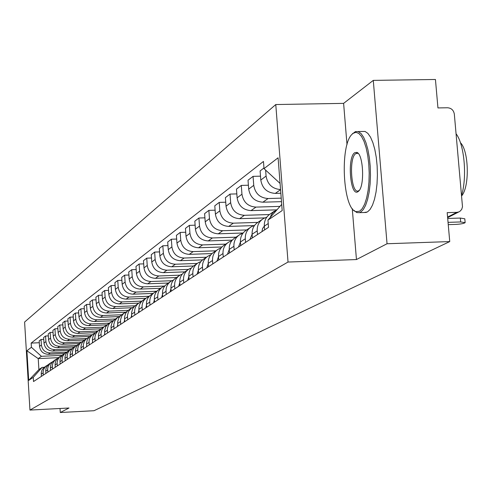 <?xml version="1.0" encoding="UTF-8"?>
<svg xmlns="http://www.w3.org/2000/svg" width="492" height="492" viewBox="0 0 492 492"><rect width="100%" height="100%" fill="white"/><g stroke="black" fill="none" stroke-linecap="round" stroke-linejoin="round"><path stroke-width="0.74" d="M387.044 243.749L373.28 80.387L343.613 103.369L275.772 104.544L24.6 322.051L29.957 410.076L288.029 262.045L356.454 259.548L387.044 243.749L449.743 241.578L94.009 410.715L60.282 412.517L68.997 408.009L29.957 410.076M373.28 80.387L435.438 79.483L437.948 107.933L447.56 107.76C451.349 108.08 453.599 110.183 454.325 114.076L462.498 206.781L461.68 209.451L459.817 211.419L447.628 217.636M60.024 408.483L60.282 412.517M447.579 217.07L456.853 212.341L447.191 212.642L449.743 241.578M456.853 212.341L458.851 211.917M280.557 189.568C272.353 188.879 267.525 184.377 266.08 176.068L265.625 170.103M270.182 217.562L271.289 214.912L272.925 212.581L277.371 209.34M263.964 167.975L260.102 170.945L260.797 180.041C262.248 188.35 267.082 192.803 275.299 193.405L280.846 193.251M274.493 211.08L270.821 213.571C266.283 216.394 264.118 220.582 264.321 226.135L264.61 229.893M281.227 198.147L268.072 198.528C259.954 197.938 255.182 193.54 253.749 185.343L253.066 176.357L248.023 180.238L248.694 189.137C250.114 197.267 254.844 201.622 262.888 202.2L281.498 201.658M257.488 234.567L257.211 230.859C257.008 225.373 259.155 221.234 263.638 218.442L266.781 217.193M260.502 176.167L253.066 176.357M261.953 219.586L258.485 221.941C254.038 224.703 251.916 228.805 252.107 234.241L252.384 237.919M279.948 206.388L255.969 207.101C248.023 206.529 243.349 202.23 241.953 194.205L241.295 185.416L236.468 189.131L237.119 197.845C238.497 205.797 243.128 210.053 251.012 210.619L276.32 209.856M245.576 242.384L245.305 238.755C245.114 233.386 247.218 229.333 251.615 226.597L254.585 225.398M248.398 185.226L241.295 185.416M215.109 210.176L208.866 210.367L204.611 213.639L205.207 221.837C206.492 229.315 210.847 233.306 218.276 233.817L222.648 230.717L246.689 229.936C242.322 232.655 240.237 236.67 240.422 241.99L240.693 245.588M269.352 214.543L244.389 215.305C236.603 214.758 232.027 210.551 230.662 202.698L230.022 194.088L225.398 197.643L226.031 206.179C227.378 213.971 231.917 218.134 239.635 218.676L264.727 217.901M234.174 249.868L233.909 246.314C233.731 241.055 235.791 237.089 240.102 234.407L242.919 233.251M236.824 193.897L230.022 194.088M238.485 235.502L235.379 237.611C231.105 240.268 229.057 244.204 229.235 249.413L229.5 252.937M257.728 222.402L233.294 223.171C225.656 222.642 221.172 218.528 219.844 210.828L219.223 202.397L214.789 205.81L215.404 214.168C216.72 221.8 221.16 225.877 228.737 226.4L253.897 225.6M223.251 257.033L222.993 253.552C222.821 248.405 224.844 244.518 229.075 241.886L231.744 240.779M225.736 202.206L219.223 202.397M227.482 242.962L224.543 244.954C220.355 247.568 218.343 251.424 218.51 256.529L218.768 259.979M222.648 230.717C215.158 230.201 210.767 226.172 209.469 218.632L208.866 210.367M212.772 263.909L212.526 260.502C212.359 255.453 214.346 251.64 218.497 249.057L221.031 247.999M216.935 250.114L214.149 252.009C210.035 254.567 208.061 258.349 208.227 263.355L208.473 266.738M218.276 233.817L243.116 232.999M236.025 237.175L212.427 237.956C205.084 237.458 200.779 233.516 199.506 226.117L198.922 218.017L194.832 221.16L195.41 229.198C196.671 236.529 200.939 240.44 208.227 240.932L232.279 240.127M202.722 270.508L202.476 267.162C202.317 262.218 204.272 258.478 208.344 255.945L210.754 254.924M204.912 217.833L198.922 218.017M206.812 256.984L204.168 258.774C200.133 261.289 198.19 264.997 198.35 269.905L198.59 273.22M225.773 244.124L202.612 244.911C195.404 244.432 191.179 240.563 189.937 233.313L189.371 225.367L185.441 228.386L186.007 236.271C187.231 243.466 191.425 247.298 198.577 247.771L221.929 246.972M193.061 276.848L192.827 273.57C192.673 268.718 194.592 265.047 198.59 262.556L200.884 261.578M195.121 225.182L189.371 225.367M197.089 263.577L194.58 265.28C190.613 267.746 188.707 271.387 188.854 276.203L189.088 279.456M215.914 250.809L193.178 251.603C186.099 251.135 181.954 247.341 180.742 240.231L180.189 232.427L176.407 235.336L176.954 243.073C178.153 250.133 182.268 253.89 189.291 254.352L212.021 253.552M183.78 282.937L183.547 279.72C183.399 274.96 185.287 271.363 189.217 268.915L191.4 267.974M185.718 232.249L180.189 232.427M187.741 269.917L185.355 271.535C181.462 273.958 179.586 277.531 179.734 282.254L179.955 285.446M206.431 257.242L184.094 258.036C177.145 257.58 173.073 253.866 171.892 246.879L171.351 239.229L167.71 242.027L168.246 249.622C169.42 256.547 173.461 260.237 180.355 260.686L202.544 259.887M174.845 288.798L174.623 285.643C174.482 280.975 176.339 277.439 180.195 275.034L182.274 274.13M176.671 239.05L171.351 239.229M178.744 276.018L176.48 277.556C172.655 279.936 170.81 283.447 170.945 288.084L171.167 291.215M197.267 263.435L175.355 264.229C168.522 263.792 164.531 260.145 163.369 253.288L162.84 245.772L159.334 248.472L159.857 255.926C161.007 262.728 164.974 266.35 171.751 266.787L193.479 265.988M166.247 294.444L166.032 291.344C165.89 286.756 167.717 283.287 171.511 280.926L173.492 280.053M167.963 245.6L162.84 245.772M170.084 281.891L167.932 283.349C164.168 285.692 162.354 289.142 162.489 293.693L162.704 296.768M188.43 269.407L166.929 270.2C160.22 269.776 156.296 266.19 155.158 259.462L154.642 252.082L151.265 254.684L151.77 262.008C152.901 268.687 156.794 272.242 163.455 272.66L184.808 271.867M157.963 299.88L157.748 296.836C157.618 292.334 159.414 288.921 163.141 286.602L165.035 285.76M159.574 251.91L154.642 252.082M161.739 287.549L159.691 288.939C155.995 291.246 154.205 294.628 154.34 299.099L154.549 302.119M179.974 275.163L158.805 275.957C152.206 275.538 148.356 272.027 147.237 265.416L146.739 258.165L143.48 260.674L143.978 267.869C145.078 274.431 148.904 277.918 155.454 278.331L176.505 277.537M149.974 305.12L149.771 302.131C149.642 297.709 151.407 294.351 155.072 292.07L156.88 291.264M151.493 257.993L146.739 258.165M153.695 293.004L151.745 294.327C148.11 296.596 146.352 299.923 146.475 304.314L146.678 307.285M171.905 280.711L150.97 281.51C144.482 281.104 140.694 277.654 139.599 271.16L139.113 264.032L135.97 266.449L136.45 273.527C137.532 279.979 141.296 283.404 147.735 283.804L168.442 283.005M142.268 310.181L142.065 307.242C141.942 302.894 143.689 299.597 147.292 297.353L149.014 296.571M143.701 263.866L139.113 264.032M145.933 298.269L144.076 299.53C140.497 301.756 138.769 305.034 138.892 309.351L139.088 312.266M164.223 286.067L143.4 286.873C137.022 286.479 133.295 283.091 132.225 276.701L131.751 269.696L128.713 272.033L129.181 278.989C130.245 285.329 133.941 288.699 140.281 289.087L160.644 288.294M134.826 315.058L134.636 312.174C134.513 307.9 136.229 304.659 139.777 302.445L141.425 301.701M136.179 269.536L131.751 269.696M138.443 303.349L134.71 306.006L132.742 308.607L131.585 312.543L131.758 317.076M156.905 291.233L136.093 292.051C129.814 291.67 126.155 288.337 125.103 282.057L124.636 275.169L121.702 277.427L122.164 284.271C123.203 290.508 126.838 293.816 133.074 294.191L153.117 293.398M127.643 319.775L127.471 315.286L128.621 311.387L131.18 308.275L134.095 306.651M128.916 275.01L124.636 275.169M131.204 308.256L127.588 310.833L125.651 313.392L124.507 317.266L124.679 321.725M149.304 296.252L129.027 297.063C122.852 296.688 119.249 293.41 118.215 287.236L117.766 280.458L114.925 282.642L115.374 289.376C116.395 295.507 119.974 298.761 126.106 299.13L145.835 298.337M120.7 324.333L120.534 319.917L121.665 316.079L123.584 313.545L127.01 311.436M121.893 280.299L117.766 280.458M124.212 313.004L120.7 315.501L118.793 318.017L117.662 321.829L117.834 326.214M141.985 301.104L122.194 301.904C116.112 301.541 112.57 298.318 111.555 292.242L111.112 285.575L108.369 287.691L108.806 294.308C109.808 300.348 113.332 303.546 119.371 303.902L138.75 303.115M113.984 328.742L113.818 324.394L114.937 320.618L117.422 317.611L120.159 316.061M115.11 285.422L111.112 285.575M117.44 317.592L114.039 320.021L112.158 322.494L111.044 326.245L111.21 330.562M134.937 305.796L115.583 306.59C109.593 306.233 106.106 303.066 105.116 297.088L104.679 290.526L102.022 292.568L102.447 299.087C103.437 305.028 106.899 308.177 112.846 308.527L131.911 307.74M107.484 333.004L107.324 328.73L108.431 325.015L110.294 322.555L113.535 320.538M108.547 290.372L104.679 290.526M110.897 322.032L107.594 324.388L105.737 326.829L104.642 330.519L104.802 334.769M128.154 310.335L109.181 311.128C103.283 310.778 99.851 307.66 98.874 301.774L98.449 295.317L95.872 297.297L96.297 303.718C97.262 309.566 100.675 312.66 106.53 313.004L125.349 312.217M101.198 337.131L101.038 332.924L102.127 329.265L103.966 326.848L107.121 324.874M102.195 295.169L98.449 295.317M104.556 326.331L101.346 328.619L99.519 331.024L98.443 334.658L98.591 338.84M121.61 314.739L102.976 315.52C97.17 315.181 93.787 312.113 92.834 306.319L92.416 299.96L89.919 301.879L90.331 308.201C91.284 313.957 94.642 317.002 100.411 317.34L119.039 316.553M95.104 341.128L94.95 336.989L95.7 334.062L97.834 331.005L100.909 329.068M96.038 299.812L92.416 299.96M98.418 330.495L95.3 332.721L93.172 335.765L92.434 338.668L92.582 342.783M115.312 319.001L96.967 319.782C91.248 319.449 87.914 316.43 86.973 310.723L86.567 304.462L84.15 306.319L84.55 312.543C85.485 318.219 88.794 321.214 94.482 321.54L113.006 320.753M89.2 345.009L89.052 340.925L89.784 338.047L91.893 335.034L94.888 333.139M90.079 304.314L86.567 304.462M92.471 334.529L89.433 336.7L87.342 339.695L86.61 342.555L86.752 346.608M109.249 323.133L91.137 323.908C85.503 323.588 82.219 320.618 81.297 314.991L80.897 308.822L78.548 310.63L78.941 316.762C79.864 322.346 83.123 325.298 88.726 325.618L107.164 324.825M83.474 348.76L83.326 344.744L84.372 341.251L86.131 338.939L89.052 337.082M84.298 308.681L80.897 308.822M86.703 338.441L83.751 340.55L81.684 343.508L80.959 346.325L81.1 350.316M103.363 327.143L85.485 327.918C79.932 327.604 76.697 324.677 75.786 319.136L75.399 313.053L73.117 314.806L73.505 320.852C74.409 326.356 77.619 329.265 83.142 329.578L101.174 328.791M77.921 352.407L77.779 348.447L78.499 345.655L80.547 342.721L83.394 340.907M78.695 312.918L75.399 313.053M81.106 342.235L78.234 344.295L76.192 347.204L75.479 349.984L75.62 353.914M97.625 331.03L79.999 331.805C74.52 331.497 71.334 328.613 70.436 323.158L70.055 317.162L67.847 318.865L68.222 324.818C69.114 330.243 72.281 333.109 77.724 333.416L95.386 332.635M72.527 355.944L72.392 352.044L73.099 349.289L75.122 346.399L77.902 344.621M73.259 317.026L70.055 317.162M75.676 345.919L72.877 347.924L70.866 350.79L70.159 353.533L70.288 357.327M92.053 334.812L74.673 335.581C69.267 335.28 66.125 332.438 65.245 327.057L64.87 321.153L62.724 322.807L63.099 328.674C63.972 334.025 67.09 336.848 72.465 337.143L89.796 336.374M67.293 359.375L67.164 355.531L67.865 352.813L69.858 349.972L72.576 348.225M67.982 321.018L64.87 321.153M70.405 349.492L67.675 351.448L65.694 354.277L64.999 356.977L65.129 360.802M86.641 338.484L69.495 339.246C64.169 338.951 61.069 336.153 60.202 330.852L59.839 325.027L57.748 326.633L58.111 332.42C58.972 337.697 62.053 340.476 67.349 340.772L84.384 340.003M62.213 362.715L62.084 358.92L62.773 356.245L64.741 353.434L67.398 351.725M62.859 324.898L59.839 325.027M65.282 352.967L62.625 354.873L60.664 357.666L59.981 360.328L60.11 364.098M81.346 342.051L64.464 342.813C59.212 342.524 56.156 339.763 55.307 334.535L54.944 328.791L52.915 330.353L53.271 336.061C54.12 341.263 57.158 344.006 62.379 344.289L79.15 343.533M57.275 365.956L57.146 362.217L57.828 359.572L59.772 356.805L62.367 355.126M57.878 328.662L54.944 328.791M60.307 356.343L57.712 358.201L55.781 360.956L55.104 363.582L55.227 367.296M76.211 345.519L59.575 346.276C54.391 345.993 51.377 343.275 50.541 338.115L50.184 332.451L48.216 333.97L48.567 339.603C49.397 344.732 52.392 347.432 57.552 347.715L74.095 346.958M52.472 369.105L52.349 365.415L53.025 362.813L54.944 360.082L57.478 358.434M53.038 332.328L50.184 332.451M55.467 359.621L52.472 361.915L51.033 364.154L50.362 366.743L50.485 370.414M71.254 348.896L54.821 349.646C49.704 349.369 46.734 346.688 45.91 341.596L45.559 336.011L43.64 337.487L43.985 343.041C44.809 348.102 47.761 350.771 52.847 351.048L69.206 350.292M47.804 372.167L47.687 368.533L48.351 365.962L50.245 363.268L52.724 361.651M48.333 335.888L45.559 336.011M50.762 362.813L48.296 364.584L46.414 367.266L45.75 369.824L45.867 373.44M66.463 352.174L50.196 352.924C45.147 352.653 42.214 350.009 41.402 344.99L41.057 339.474L39.188 340.913L39.526 346.393C40.338 351.386 43.253 354.019 48.277 354.289L64.44 353.539M43.265 375.15L43.142 371.558L43.8 369.025L45.67 366.362L48.099 364.781M43.757 339.357L41.057 339.474M46.18 365.919L43.321 368.114L41.918 370.298L41.26 372.819L41.377 376.386M280.083 183.442L264.013 168.621L278.091 157.803L282.193 210.57L267.962 220.102L281.713 204.371M58.333 357.672L38.228 358.613L38.899 369.584L42.115 367.389L33.259 377.333L33.517 381.546L268.521 227.329L267.962 220.102M33.259 377.333L28.702 380.384L26.9 350.759L31.42 347.291L41.426 356.313L38.228 358.613L26.9 350.759M264.013 168.621L263.46 161.444L31.162 343.096L31.42 347.291M275.772 104.544L288.029 262.045M343.613 103.369L347.008 144.679M352.26 208.59L356.454 259.548M61.844 355.365L41.426 356.313M42.115 367.389L44.182 367.29M39.305 342.727L31.162 343.096M38.899 369.584L28.702 380.384M447.702 218.46L460.327 218.061L464.805 218.792L465.124 222.396M448.249 224.641L455.727 224.401C460.703 224.118 463.845 223.54 465.149 222.667L460.672 221.947L448.046 222.359M264.321 226.092L262.543 228.571L261.965 231.627M252.107 234.235L249.961 239.506M353.164 133.301L352.026 134.304C339.683 145.38 342.832 208.633 355.894 211.628L359.603 211.234L362.26 208.633L364.64 204.168L366.62 198.042L368.09 190.558L368.963 182.102L369.197 173.116L368.779 164.076L367.727 155.46L366.097 147.717L363.982 141.259L361.491 136.401L358.766 133.387L355.944 132.342L353.164 133.301M352.167 134.138L355.452 131.567L358.244 131.592L361.011 133.517L363.625 137.28L365.956 142.711L367.893 149.574L369.332 157.532L370.212 166.204L370.47 175.158L370.107 183.965L369.141 192.188L367.616 199.42L365.618 205.33L363.244 209.641L360.611 212.169L359.517 212.655L356.811 212.569L353.687 210.207M354.763 152.711L356.749 152.385C363.293 153.547 364.916 185.841 358.686 191.099L357.985 191.677C350.267 197.353 346.971 157.096 354.763 152.711M356.749 152.385L357.659 153.338L355.771 153.645C348.674 157.538 351.122 194.076 358.287 190.945L359.326 190.318M358.004 131.518L365.076 131.45L367.868 133.375L370.507 137.133L372.856 142.563L374.812 149.414L376.263 157.366L377.143 166.025L377.401 174.98L377.032 183.78L376.048 191.991L374.51 199.223L372.493 205.127L370.095 209.432L367.438 211.96L364.111 212.513M460.42 142.686C468.931 150.718 469.743 186.88 461.625 195.914M456.078 133.775C464.35 144.273 467.283 176.825 461.588 195.484M240.428 242.033L238.472 247.045M229.241 249.505L227.464 254.272M218.522 256.67L216.91 261.197M208.239 263.558L206.775 267.845M198.368 270.17L197.046 274.235M188.879 276.529L187.692 280.372M179.758 282.654L178.688 286.276M170.982 288.546L170.023 291.965M162.526 294.228L161.671 297.445M154.377 299.714L153.621 302.728M146.524 305.009L145.86 307.826M138.941 310.12L138.363 312.746M131.622 315.064L131.118 317.494M124.55 319.843L124.119 322.088M117.717 324.474L117.348 326.528M111.106 328.963L110.798 330.827M104.704 333.318L104.458 334.99M98.511 337.543L98.32 339.019M92.508 341.657L92.367 342.924M86.69 345.661L86.598 346.712M81.051 349.572L80.995 350.384M75.59 353.428L75.565 353.951M48.277 354.289L50.196 352.924M52.847 351.048L54.821 349.646M57.552 347.715L59.575 346.276M62.379 344.289L64.464 342.813M67.349 340.772L69.495 339.246M72.465 337.143L74.673 335.581M77.724 333.416L79.999 331.805M83.142 329.578L85.485 327.918M88.726 325.618L91.137 323.908M94.482 321.54L96.967 319.782M100.411 317.34L102.976 315.52M106.53 313.004L109.181 311.128M112.846 308.527L115.583 306.59M119.371 303.902L122.194 301.904M126.106 299.13L129.027 297.063M133.074 294.191L136.093 292.051M140.281 289.087L143.4 286.873M147.735 283.804L150.97 281.51M155.454 278.331L158.805 275.957M163.455 272.66L166.929 270.2M171.751 266.787L175.355 264.229M180.355 260.686L184.094 258.036M189.291 254.352L193.178 251.603M198.577 247.771L202.612 244.911M208.227 240.932L212.427 237.956M228.737 226.4L233.294 223.171M239.635 218.676L244.389 215.305M251.012 210.619L255.969 207.101M262.888 202.2L268.072 198.528M275.299 193.405L280.569 189.672M45.725 371.152L47.663 369.867M50.338 368.09L52.33 366.774M55.079 364.947L57.127 363.588M59.956 361.712L62.06 360.316M64.975 358.385L67.14 356.946M70.141 354.953L72.373 353.477M75.46 351.429L77.761 349.904M80.94 347.795L83.308 346.22M86.586 344.043L89.027 342.426M92.41 340.181L94.931 338.508M98.418 336.196L101.02 334.474M104.624 332.082L107.305 330.298M111.026 327.832L113.8 325.993M117.643 323.441L120.515 321.54M124.488 318.902L127.453 316.934M131.567 314.21L134.636 312.174M138.892 309.351L142.065 307.242M146.475 304.314L149.771 302.131M154.34 299.099L157.748 296.836M162.489 293.693L166.032 291.344M170.945 288.084L174.623 285.643M179.734 282.254L183.547 279.72M188.854 276.203L192.827 273.57M198.35 269.905L202.476 267.162M208.227 263.355L212.526 260.502M218.51 256.529L222.993 253.552M229.235 249.413L233.909 246.314M240.422 241.99L245.305 238.755M252.107 234.241L257.211 230.859M264.321 226.135L268.226 223.546M41.242 374.129L43.124 372.881M43.985 343.041L45.91 341.596M48.567 339.603L50.541 338.115M53.271 336.061L55.307 334.535M58.111 332.42L60.202 330.852M63.099 328.674L65.245 327.057M68.222 324.818L70.436 323.158M73.505 320.852L75.786 319.136M78.941 316.762L81.297 314.991M84.55 312.543L86.973 310.723M90.331 308.201L92.834 306.319M96.297 303.718L98.874 301.774M102.447 299.087L105.116 297.088M108.806 294.308L111.555 292.242M115.374 289.376L118.215 287.236M122.164 284.271L125.103 282.057M129.181 278.989L132.225 276.701M136.45 273.527L139.599 271.16M143.978 267.869L147.237 265.416M151.77 262.008L155.158 259.462M159.857 255.926L163.369 253.288M168.246 249.622L171.892 246.879M176.954 243.073L180.742 240.231M186.007 236.271L189.937 233.313M195.41 229.198L199.506 226.117M205.207 221.837L209.469 218.632M215.404 214.168L219.844 210.828M226.031 206.179L230.662 202.698M237.119 197.845L241.953 194.205M248.694 189.137L253.749 185.343M260.797 180.041L266.08 176.068M39.526 346.393L41.402 344.99M460.672 221.947L460.327 218.061M246.683 229.942L249.961 227.716M355.894 211.628L356.811 212.569M352.026 134.304L352.844 133.357M359.148 190.558L358.686 191.099M356.399 153.332L357.536 153.301M357.623 153.301L358.071 153.289M366.325 212.446L359.517 212.655"/></g></svg>
